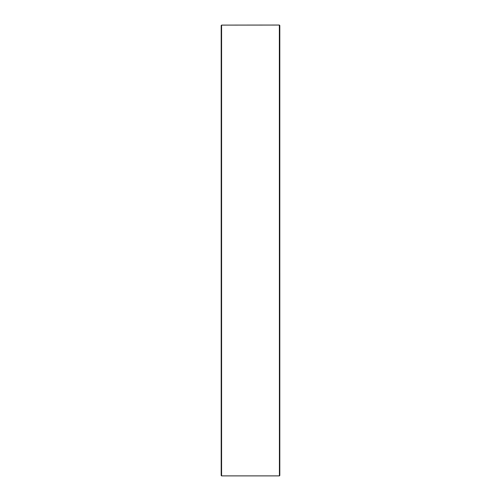 <?xml version="1.0" encoding="UTF-8"?>
<svg xmlns="http://www.w3.org/2000/svg" width="501" height="501" viewBox="0 0 501 501"><rect width="100%" height="100%" fill="white"/><g stroke="black" fill="none" stroke-linecap="round" stroke-linejoin="round"><path stroke-width="0.75" d="M221.58 475.887L279.42 475.887L279.358 25.05L221.58 25.113L221.58 475.887L221.191 475.499L221.191 25.501L221.58 25.113M279.42 25.113L279.808 25.501L279.808 475.499L279.42 475.887"/></g></svg>
